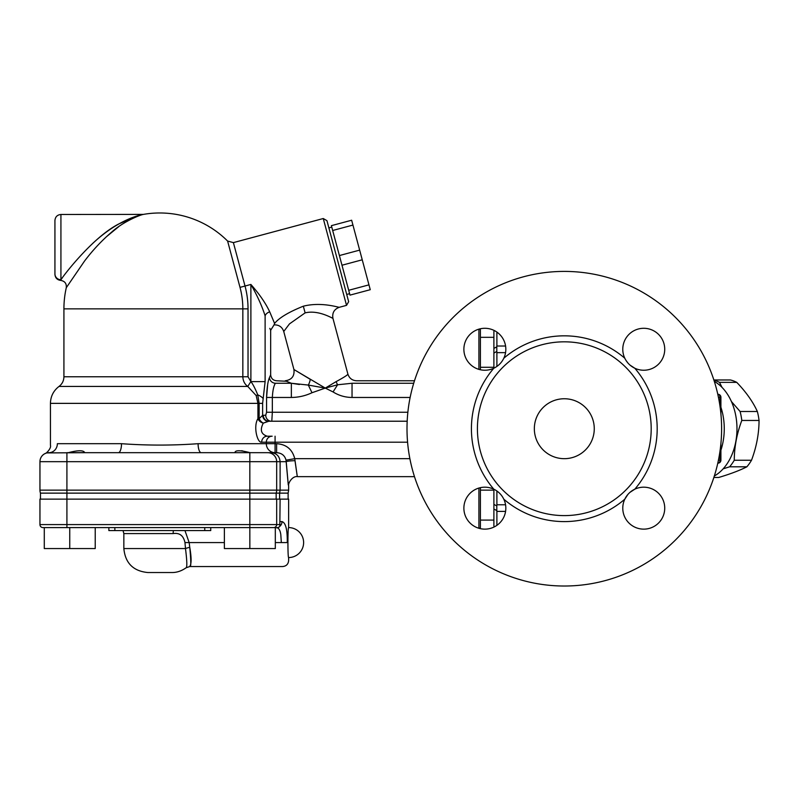 <?xml version="1.0" encoding="UTF-8"?>
<svg xmlns="http://www.w3.org/2000/svg" width="799" height="799" viewBox="0 0 799 799"><rect width="100%" height="100%" fill="white"/><g stroke="black" fill="none" stroke-linecap="round" stroke-linejoin="round"><path stroke-width="1.2" d="M441.457 526.97L442.956 528.808M442.956 328.619L441.457 330.466M478.911 329.148L478.911 369.378M478.911 488.049L478.911 528.279M479.54 528.459L480.409 527.59L480.409 487.67M480.409 369.757L480.409 329.837L479.54 328.968M407.001 428.713A157.303 157.303 0 0 1 642.955 292.484A157.303 157.303 0 0 1 642.955 564.943A157.303 157.303 0 0 1 407.001 428.713M627.914 494.411L624.788 499.205A20.974 20.974 0 0 1 664.728 508.164A20.974 20.974 0 0 1 639.16 528.628A20.974 20.974 0 0 1 624.788 499.205C626.965 494.731 630.301 491.395 634.796 489.198A92.884 92.884 0 0 0 634.796 368.229C630.321 366.052 626.985 362.716 624.788 358.222A20.974 20.974 0 0 1 643.754 328.289A20.974 20.974 0 0 1 664.219 353.857A20.974 20.974 0 0 1 634.796 368.229L630.002 365.103M651.195 428.713A86.891 86.891 0 0 0 564.304 341.822A86.891 86.891 0 0 0 477.412 428.713A86.891 86.891 0 0 0 564.304 515.605A86.891 86.891 0 0 0 651.195 428.713M493.812 489.198C498.286 491.375 501.622 494.711 503.819 499.205A20.974 20.974 0 0 1 484.853 529.138A20.974 20.974 0 0 1 464.389 503.57A20.974 20.974 0 0 1 493.892 489.238L493.812 489.198A92.884 92.884 0 0 1 493.812 368.229A20.974 20.974 0 0 1 463.879 349.263A20.974 20.974 0 0 1 489.447 328.798A20.974 20.974 0 0 1 503.819 358.222C501.642 362.696 498.306 366.032 493.812 368.229M594.266 428.713A29.963 29.963 0 0 1 564.304 458.676A29.963 29.963 0 0 1 534.341 428.713A29.963 29.963 0 0 1 564.304 398.751A29.963 29.963 0 0 1 594.266 428.713M634.796 489.198L630.021 492.314M625.847 360.189L627.904 362.996M173.443 530.586A5.992 2.227 -90 0 0 173.143 533.582C179.525 532.603 183.47 535.6 184.969 542.571L185.488 548.563C186.986 560.479 187.216 566.871 186.177 567.739L189.782 566.541L282.646 566.541C286.282 566.191 288.279 564.194 288.639 560.548L288.639 557.552C287.69 558.371 287.69 526.771 288.639 527.59L288.639 499.125L39.95 499.125L39.95 524.593A2.996 2.996 0 0 0 42.946 527.59L275.315 527.59L275.315 548.563L224.379 548.563L224.379 527.59M276.674 499.125L276.674 524.593L249.827 524.593L249.847 548.563M275.315 527.59L277.533 527.849L279.4 526.831A2.996 2.996 -90 0 1 277.413 527.59M95.221 527.59L95.221 548.563L44.285 548.563L44.285 527.59M69.753 527.59L69.753 548.563M346.716 294.451L349.612 293.672M352.938 225.068L370.257 289.697L349.992 295.121L331.385 225.658L351.64 220.234L352.938 225.068L332.684 230.492M346.536 305.358L348.654 301.682L326.941 220.654L323.265 218.527L346.536 305.358L339.295 307.295M368.958 284.863L348.704 290.287M359.65 250.127L339.395 255.56M362.247 259.795L341.982 265.228M40.459 499.125L40.459 493.133L279.6 493.133L279.6 499.125M288.129 493.133L288.639 490.137L280.109 490.137L279.6 493.133L288.129 493.133L288.129 499.125M272.159 436.204A5.992 5.833 -90 0 0 266.317 442.197L266.317 443.695L198.092 443.695A8.989 3.146 -90 0 0 201.238 452.683L234.936 452.683C235.026 450.147 240 450.127 249.847 452.614L251.256 452.683M244.824 451.555L241.717 450.716M294.981 460.673C297.987 481.388 297.997 481.388 295.031 460.673L294.741 458.676C292.334 449.318 286.292 444.324 276.614 443.695L266.317 443.695A8.989 8.759 -90 0 0 275.076 452.683L275.016 452.683M234.866 452.683L276.614 452.683C281.667 453.003 284.814 455.5 286.042 460.174L286.212 461.672C288.988 492.743 288.968 492.743 286.162 461.672M84.734 452.683L46.901 452.913A8.989 8.989 0 0 1 48.939 452.683C43.955 453.602 43.955 453.602 48.939 452.683A8.989 8.419 -90 0 0 57.358 443.695C48.15 445.532 48.15 445.532 57.358 443.695L121.508 443.695A8.989 3.146 -90 0 1 118.362 452.683L201.238 452.683M68.354 452.683C78.072 450.147 83.535 450.127 84.734 452.614L66.916 452.683L66.916 461.672L249.827 461.672L249.827 452.683M84.674 452.683L118.362 452.683M276.164 499.125L276.164 493.133A8.989 8.949 -90 0 0 276.674 490.137L249.827 490.137L249.827 524.593L66.916 524.593L66.916 490.137L39.95 490.137A8.989 8.989 0 0 0 40.459 493.133A8.989 8.989 0 0 1 39.95 490.137A8.989 8.989 0 0 0 40.459 493.133A8.989 8.989 0 0 1 39.95 490.137L39.95 461.672A8.989 8.989 0 0 1 45.243 453.482L45.243 453.482A8.989 8.989 0 0 0 39.95 461.672A8.989 8.989 0 0 1 48.939 452.683A8.989 8.989 0 0 0 46.901 452.913M269.722 311.85L269.732 311.88C265.757 303.32 259.475 294.192 250.886 284.454C257.308 295.68 262.052 306.157 265.118 315.885C272.289 334.971 272.289 334.971 265.118 315.885A5.992 4.175 -18.6 0 1 269.722 311.85L274.586 323.435C273.887 325.353 273.887 325.343 274.586 323.425C279.151 317.802 288.739 312.059 303.33 306.197L305.118 312.878C318.711 309.553 333.063 318.841 332.923 318.292L347.895 374.112C347.745 374.941 343.83 377.438 336.169 381.592L325.273 388.094L294.352 369.767L310.302 379.365A8.989 3.775 106.9 0 1 308.334 385.078L311.99 392.728L325.273 388.094L333.053 391.939L337.597 384.778L325.273 388.094L308.334 385.078L291.355 383.26L299.385 384.499M332.943 318.302L332.933 318.282C332.054 312.898 334.172 309.233 339.285 307.285C339.395 307.745 321.677 301.543 303.33 306.197M267.266 436.204C261.083 434.266 259.765 429.912 263.3 423.13L268.174 421.283A5.992 5.513 72 0 1 262.621 415.34L259.136 418.666A5.992 3.536 -130.9 0 0 263.3 423.13A5.992 4.195 28.8 0 1 257.927 418.666C253.073 426.247 257.318 443.325 261.682 442.197A5.992 5.583 -90 0 1 267.266 436.204L272.099 436.204M263.28 415.23A5.992 5.593 -90 0 0 268.873 421.223L271.46 421.223A5.992 5.723 90 0 1 265.737 415.23L262.621 415.34L262.621 403.365L265.118 381.622L265.118 315.885M271.85 420.334L272.339 412.234L266.576 412.234L265.737 415.23M407.86 412.234L272.339 412.234L272.339 397.463C272.719 390.511 273.737 385.777 275.395 383.26A5.992 5.623 23.9 0 1 269.463 377.587C267.895 381.103 266.926 387.735 266.576 397.463L267.675 384.479M266.576 412.234L266.576 397.463L291.355 397.463L291.355 383.26L275.395 383.26C277.073 379.954 277.073 379.954 275.395 383.26L275.405 383.24M269.463 377.587L269.473 377.557C271.051 373.852 271.051 373.852 269.463 377.587M263.3 423.13L268.873 421.223L407.18 421.223L268.873 421.223M286.402 381.263L276.654 380.773C273.018 380.414 271.021 378.416 270.661 374.781L270.661 330.277L269.812 328.359M198.092 443.695C172.564 445.542 147.036 445.542 121.508 443.695M295.031 460.673A8.989 0.999 -1.3 0 0 286.212 461.672L280.109 461.672C279.56 456.189 276.584 453.193 271.191 452.683M409.877 458.676L294.741 458.676L286.042 460.174M276.614 443.695L276.614 452.683M275.076 436.204L275.076 452.683M331.665 317.702L329.967 316.923M270.661 330.277L274.057 324.883C278.911 324.724 282.137 326.921 283.745 331.495L289.478 323.895L305.118 312.878M283.745 331.495L293.912 369.458L294.841 370.107M263.241 398.661A14.981 6.062 -170.2 0 0 257.747 394.856C255.121 388.404 252.824 383.989 250.886 381.622L248.03 376.768L248.03 308.863A88.23 88.23 0 0 0 245.023 286.032L250.886 284.454L250.886 381.622L265.118 381.622M250.846 381.602L247.76 386.436L256.179 395.565L257.747 394.856L259.136 403.365L259.136 418.666L257.927 418.666L257.927 403.365L262.621 403.365M248.03 376.768L242.836 376.768C243.026 380.933 244.664 384.159 247.76 386.436L59.016 386.436C62.192 383.999 63.82 380.773 63.92 376.768L63.92 308.863A95.88 95.88 0 0 1 66.287 287.71L84.524 261.073C92.764 250.177 101.843 240.489 111.76 232.02C122.387 222.302 139.306 215.091 143.411 214.392A95.88 95.88 0 0 1 227.605 241.058L240.01 287.37L227.605 241.058L233.388 242.616L323.265 218.527M256.179 395.565L257.927 403.365L50.437 403.365C50.607 396.354 53.463 390.721 59.016 386.436M413.702 383.26L352.039 383.26L352.039 397.463L410.137 397.463M352.039 383.26L337.597 384.778A8.989 4.295 -109.9 0 1 336.169 381.592M291.355 383.26C283.305 380.014 283.305 380.014 291.345 383.26M54.931 273.857L54.931 273.857A5.992 5.873 -0 0 0 60.924 279.73L60.924 214.482C57.288 214.831 55.291 216.829 54.931 220.474L54.931 273.857L54.931 220.474M61.213 279.33L62.262 277.922M118.751 226.646L106.187 236.933M92.424 243.665C104.879 232.03 117.653 223.54 130.766 218.197C138.097 215.221 147.306 213.283 138.956 215.38L119.161 223.77C94.681 235.945 66.297 271.68 60.924 279.73M48.939 452.683A8.989 8.989 0 0 0 39.95 461.672L66.916 461.672L66.916 490.137L249.827 490.137L249.827 461.672L276.674 461.672L276.674 490.137L280.109 490.137L280.109 461.672L276.674 461.672A8.989 8.949 -90 0 0 267.725 452.683M277.523 527.859C279.191 528.678 280.279 530.945 280.809 534.641L281.328 542.571C282.766 573.492 282.766 573.492 281.328 542.571L287.26 542.571C288.769 565.762 288.769 565.762 287.26 542.571C287.44 529.647 285.692 522.656 281.997 521.597A5.992 5.683 90 0 1 280.359 525.812L279.82 526.311L280.109 499.125M184.969 530.586L189.163 542.571L189.763 547.365C191.48 557.372 191.54 563.615 189.942 566.091C191.111 567.5 191.051 561.268 189.763 547.365A5.992 1.179 -11.3 0 0 185.488 548.563L123.845 548.563C125.273 563.125 133.263 571.115 147.815 572.533L171.785 572.533C176.729 572.613 181.523 571.015 186.167 567.739M210.736 527.59L210.736 530.586L108.864 530.586L108.864 527.59M731.425 401.537L740.104 411.495A49.438 34.956 90 0 1 741.802 420.454C736.828 433.717 734.321 446.981 734.271 460.244A49.438 34.956 90 0 1 732.054 463.67A49.438 34.956 90 0 1 729.627 466.796L723.155 468.833M713.926 380.164A49.438 34.956 90 0 1 719.509 382.371L722.056 387.435M494.561 330.666L493.892 331.335L493.892 368.189M493.892 489.238L493.892 526.092L494.561 526.761M505.547 504.778L496.888 504.778L496.808 505.967L493.892 504.349L493.892 509.043L496.798 510.591L496.888 511.4L505.577 511.4M505.577 346.027L496.888 346.027L496.798 346.836L493.892 348.394L493.892 353.078L496.808 351.46L496.888 352.649L505.547 352.649M496.888 525.342L496.888 511.4M496.888 504.778L496.888 490.986M496.888 366.441L496.888 352.649M496.888 346.027L496.888 332.084M496.808 505.967L496.798 510.591M496.798 346.836L496.808 351.46M717.911 394.257A2.996 2.117 90 0 1 720.029 397.253L720.908 397.253A2.996 2.996 0 0 0 717.911 394.257L717.792 394.257M717.792 463.17L717.911 463.17A2.996 2.996 0 0 0 720.908 460.174L720.029 460.174A2.996 2.117 90 0 1 717.911 463.17M714.326 381.413A50.936 36.015 90 0 1 736.978 428.713A50.936 36.015 90 0 1 714.326 476.014M713.867 477.462L718.74 477.462C730.586 473.907 739.964 470.351 746.875 466.796A49.438 34.956 -90 0 0 751.509 460.244C756.483 446.981 759 433.717 759.05 420.454A49.438 34.956 -90 0 0 757.352 411.495C752.948 401.787 746.086 392.079 736.758 382.371A49.438 34.956 -90 0 0 730.426 379.974L713.867 379.974M736.758 382.371L719.509 382.371M757.352 411.495L740.104 411.495M759.05 420.454L741.802 420.454M751.509 460.244L734.271 460.244M746.875 466.796L729.627 466.796M624.788 358.222A92.884 92.884 0 0 0 503.819 358.222M503.819 499.205A92.884 92.884 0 0 0 624.788 499.205M248.03 308.863L242.836 308.863A83.036 83.036 0 0 0 240.01 287.37L245.023 286.032L233.388 242.616M261.682 442.197L407.58 442.197M63.92 308.863L242.836 308.863L242.836 376.768L63.92 376.768M333.053 391.939C338.866 395.565 345.198 397.403 352.039 397.463M291.355 397.463C298.576 397.393 305.458 395.815 311.99 392.728M66.916 527.59L66.916 524.593L39.95 524.593M280.219 524.593L276.674 524.593A2.996 2.986 -90 0 1 273.687 527.59M184.969 542.571L224.379 542.571M275.315 542.571L281.328 542.571M281.997 521.597L280.109 521.597M123.046 530.586L123.845 533.582L173.143 533.582M114.856 527.59L114.856 530.586M204.744 527.59L204.744 530.586M720.908 450.197A50.936 36.015 -90 0 0 724.264 428.713A50.936 36.015 -90 0 0 720.908 407.23M718.431 397.253L720.029 397.253L720.029 406.471M720.029 450.956L720.029 460.174L718.431 460.174M493.892 337.328L480.409 337.328M493.892 367.29L480.409 367.29M493.892 490.137L480.409 490.137M493.892 520.099L480.409 520.099M331.775 227.106L328.878 227.885M45.243 453.472C45.972 453.802 51.575 448.239 50.437 445.323L50.437 403.365M288.639 490.137L288.639 485.642C287.95 483.205 292.494 475.635 297.627 476.653L414.481 476.653M414.481 380.773L356.574 380.773C352.189 380.504 349.293 378.277 347.895 374.112M293.922 369.458C294.691 376.049 291.795 379.825 285.233 380.773M66.287 287.71L66.287 287.71C66.677 283.545 64.809 281.108 60.684 280.399C57.178 279.92 55.261 277.922 54.931 274.407M143.421 214.392A95.88 95.88 0 0 0 143.411 214.392L60.924 214.482M288.639 557.552A14.981 14.981 0 0 0 303.62 542.571A14.981 14.981 0 0 0 288.639 527.59M123.845 533.582L123.845 548.563M720.908 397.253L720.908 413.852M720.908 443.575L720.908 460.174"/></g></svg>
